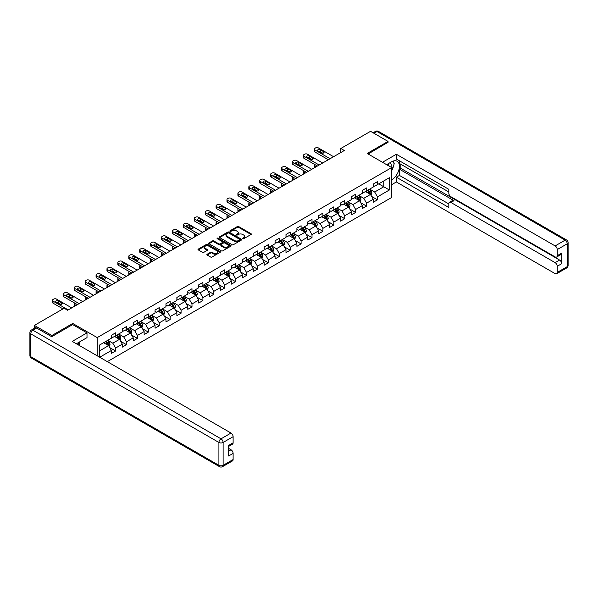 <?xml version="1.0" encoding="UTF-8"?>
<svg xmlns="http://www.w3.org/2000/svg" width="598" height="598" viewBox="0 0 598 598"><rect width="100%" height="100%" fill="white"/><g stroke="black" fill="none" stroke-linecap="round" stroke-linejoin="round"><path stroke-width="0.9" d="M242.788 238.707A0.68 0.389 0 0 0 243.745 238.707L251.04 234.498A0.972 0.561 0 0 0 251.324 234.102A0.972 0.561 0 0 0 251.04 233.706L238.684 226.567A0.972 0.561 0 0 0 237.309 226.567L230.013 230.783A0.68 0.389 0 0 0 230.978 231.336L231.919 230.791A3.11 1.794 0 0 1 236.315 230.791L237.346 231.389A3.11 1.794 0 0 1 238.258 232.652A3.11 1.794 0 0 1 237.346 233.923L236.404 234.468A0.68 0.389 0 0 0 237.361 235.021L238.303 234.476A3.11 1.794 0 0 1 242.698 234.476L243.73 235.074A3.11 1.794 0 0 1 244.642 236.345A3.11 1.794 0 0 1 243.73 237.608L242.788 238.154A0.68 0.389 0 0 0 242.788 238.707L242.788 238.154M207.17 254.24A0.972 0.561 0 0 0 206.886 254.636A0.972 0.561 0 0 0 207.17 255.032L210.638 257.035A0.972 0.561 0 0 0 212.013 257.035L220.116 252.356A0.972 0.561 0 0 0 220.4 251.96A0.972 0.561 0 0 0 220.116 251.564L207.753 244.425A0.972 0.561 0 0 0 206.385 244.425L198.282 249.104A0.972 0.561 0 0 0 197.998 249.501A0.972 0.561 0 0 0 198.282 249.897L202.468 252.319A0.972 0.561 0 0 0 203.843 252.319L207.312 250.315A0.972 0.561 0 0 0 207.596 249.919A0.972 0.561 0 0 0 207.312 249.523L205.234 248.32A2.594 1.502 0 0 1 204.471 247.258A2.594 1.502 0 0 1 206.078 245.875A2.594 1.502 0 0 1 208.904 246.204L217.044 250.898A2.594 1.502 0 0 1 217.799 251.96A2.594 1.502 0 0 1 216.199 253.343A2.594 1.502 0 0 1 213.366 253.021L212.013 252.236A0.972 0.561 0 0 0 210.638 252.236L207.17 254.24L207.17 255.032L210.638 253.044L210.638 252.236M72.732 324.632L72.732 323.458L51.891 335.493L34.407 325.394L34.407 328.309M72.732 323.458L97.212 337.593L391.675 167.59L391.675 197.467L107.319 361.641M388.035 142.511L388.035 141.42L367.194 153.454L391.675 167.59M388.035 141.42L370.551 131.321L340.823 148.483L340.823 152.527M34.407 325.394L64.136 308.232L67.626 310.25L344.321 150.509L340.823 148.483M231.987 244.702A0.972 0.561 0 0 0 233.362 244.702L241.465 240.03A0.972 0.561 0 0 0 241.749 239.634A0.972 0.561 0 0 0 241.465 239.237L229.109 232.099A0.972 0.561 0 0 0 227.733 232.099L219.63 236.778A0.972 0.561 0 0 0 219.346 237.174A0.972 0.561 0 0 0 219.63 237.57L231.987 244.702M217.537 238.856A0.68 0.389 0 0 1 218.225 238.953L230.776 246.197L222.688 250.868A0.972 0.561 0 0 1 221.312 250.868L208.956 243.73L212.425 241.749L212.425 240.942L208.956 242.938A0.972 0.561 0 0 0 208.672 243.334A0.972 0.561 0 0 0 208.956 243.73L208.956 242.938M212.425 241.749A0.972 0.561 0 0 1 213.8 241.749L213.8 240.942A0.972 0.561 0 0 0 212.425 240.942M213.8 240.942L218.808 243.835A0.972 0.561 0 0 0 220.184 243.835L222.478 242.504A0.972 0.561 0 0 0 222.762 242.108A0.972 0.561 0 0 0 222.478 241.712L217.261 238.699A0.68 0.389 0 0 1 218.225 238.146L230.791 245.397A0.972 0.561 0 0 1 231.075 245.793A0.972 0.561 0 0 1 230.791 246.189L230.791 245.397M97.212 355.803L97.212 337.593M109.77 347.625L115.608 350.996L115.608 348.051L122.321 344.171L122.321 347.124L126.522 344.702L126.522 341.75L133.234 337.877L133.234 340.823L137.435 338.401L137.435 335.448L144.148 331.576L144.148 334.521L148.341 332.099L148.341 329.154L155.054 325.275L155.054 328.22L159.255 325.798L159.255 322.853L165.967 318.973L165.967 321.926L170.168 319.504L170.168 316.551L176.881 312.679L176.881 315.624L181.074 313.203L181.074 310.25L187.794 306.378L187.794 309.323L191.988 306.901L191.988 303.956L198.7 300.076L198.7 303.029L202.901 300.6L202.901 297.654L209.614 293.775L209.614 296.728L213.807 294.306L213.807 291.353L220.527 287.481L220.527 290.426L224.721 288.004L224.721 285.059L231.433 281.18L231.433 284.125L235.634 281.703L235.634 278.758L242.347 274.878L242.347 277.831L246.54 275.401L246.54 272.456L253.26 268.577L253.26 271.529L257.454 269.107L257.454 266.155L264.166 262.283L264.166 265.228L268.367 262.806L268.367 259.861L275.08 255.981L275.08 258.927L279.273 256.505L279.273 253.559L285.994 249.68L285.994 252.633L290.187 250.203L290.187 247.258L296.9 243.386L296.9 246.331L301.1 243.909L301.1 240.957L307.813 237.085L307.813 240.03L312.007 237.608L312.007 234.663L318.727 230.783L318.727 233.728L322.92 231.306L322.92 228.361L329.633 224.482L329.633 227.434L333.834 225.012L333.834 222.06L340.546 218.188L340.546 221.133L344.74 218.711L344.74 215.758L351.46 211.886L351.46 214.832L355.653 212.41L355.653 209.464L362.366 205.585L362.366 208.53L366.567 206.108L366.567 203.163L373.279 199.284L373.279 202.236L377.473 199.814L377.473 196.862L389.365 190L389.365 177.726L383.774 180.955L383.774 186.77L389.365 190M115.608 350.996L111.415 353.418L111.415 350.473L99.702 357.238M99.522 357.133L99.522 345.061L111.415 338.199L111.415 335.246L115.608 332.824L115.608 335.777L122.321 331.897L122.321 328.952L126.522 326.53L126.522 329.476L133.234 325.596L133.234 322.651L137.435 320.229L137.435 323.174L144.148 319.302L144.148 316.349L148.341 313.928L148.341 316.873L155.054 313.001L155.054 310.048L159.255 307.626L159.255 310.579L165.967 306.699L165.967 303.754L170.168 301.332L170.168 304.277L176.881 300.398L176.881 297.453L181.074 295.031L181.074 297.976L187.794 294.104L187.794 291.151L191.988 288.729L191.988 291.675L198.7 287.802L198.7 284.857L202.901 282.428L202.901 285.381L209.614 281.501L209.614 278.556L213.807 276.134L213.807 279.079L220.527 275.2L220.527 272.254L224.721 269.833L224.721 272.778L231.433 268.906L231.433 265.953L235.634 263.531L235.634 266.484L242.347 262.604L242.347 259.659L246.54 257.23L246.54 260.182L253.26 256.303L253.26 253.358L257.454 250.936L257.454 253.881L264.166 250.001L264.166 247.056L268.367 244.634L268.367 247.579L275.08 243.707L275.08 240.755L279.273 238.333L279.273 241.286L285.994 237.406L285.994 234.461L290.187 232.031L290.187 234.984L296.9 231.105L296.9 228.159L301.1 225.738L301.1 228.683L307.813 224.803L307.813 221.858L312.007 219.436L312.007 222.381L318.727 218.509L318.727 215.557L322.92 213.135L322.92 216.087L329.633 212.208L329.633 209.263L333.834 206.841L333.834 209.786L340.546 205.906L340.546 202.961L344.74 200.539L344.74 203.484L351.46 199.612L351.46 196.66L355.653 194.238L355.653 197.183L362.366 193.311L362.366 190.358L366.567 187.936L366.567 190.889L373.279 187.01L373.279 184.064L377.473 181.643L377.473 184.588L389.365 177.726M114.487 336.42L119.525 339.328L112.813 343.207L107.775 340.299M111.415 336.584L112.813 337.392L115.608 335.777M112.813 343.207L115.608 348.051M119.525 339.328L122.321 344.171M125.401 330.118L130.439 333.026L123.726 336.906L118.688 333.998M122.321 330.283L123.726 331.09L126.522 329.476M123.726 336.906L126.522 341.75M130.439 333.026L133.234 337.877M136.314 323.824L141.352 326.732L134.632 330.604L129.602 327.697M133.234 323.981L134.632 324.789L137.435 323.174M134.632 330.604L137.435 335.448M141.352 326.732L144.148 331.576M147.228 317.523L152.258 320.431L145.546 324.303L140.508 321.395M144.148 317.68L145.546 318.495L148.341 316.873M145.546 324.303L148.341 329.154M152.258 320.431L155.054 325.275M158.134 311.222L163.172 314.129L156.459 318.009L151.421 315.101M155.054 311.386L156.459 312.193L159.255 310.579M156.459 318.009L159.255 322.853M163.172 314.129L165.967 318.973M169.047 304.92L174.085 307.828L167.365 311.708L162.335 308.8M165.967 305.085L167.365 305.892L170.168 304.277M167.365 311.708L170.168 316.551M174.085 307.828L176.881 312.679M179.961 298.626L184.991 301.534L178.279 305.406L173.241 302.498M176.881 298.783L178.279 299.591L181.074 297.976M178.279 305.406L181.074 310.25M184.991 301.534L187.794 306.378M190.867 292.325L195.905 295.233L189.192 299.105L184.154 296.204M187.794 292.489L189.192 293.297L191.988 291.675M189.192 299.105L191.988 303.956M195.905 295.233L198.7 300.076M201.78 286.023L206.818 288.931L200.098 292.811L195.068 289.903M198.7 286.188L200.098 286.995L202.901 285.381M200.098 292.811L202.901 297.654M206.818 288.931L209.614 293.775M212.694 279.722L217.724 282.63L211.012 286.509L205.974 283.601M209.614 279.886L211.012 280.694L213.807 279.079M211.012 286.509L213.807 291.353M217.724 282.63L220.527 287.481M223.6 273.428L228.638 276.336L221.925 280.208L216.887 277.3M220.527 273.585L221.925 274.392L224.721 272.778M221.925 280.208L224.721 285.059M228.638 276.336L231.433 281.18M234.513 267.127L239.551 270.034L232.831 273.914L227.801 271.006M231.433 267.291L232.831 268.098L235.634 266.484M232.831 273.914L235.634 278.758M239.551 270.034L242.347 274.878M245.427 260.825L250.457 263.733L243.745 267.612L238.707 264.705M242.347 260.99L243.745 261.797L246.54 260.182M243.745 267.612L246.54 272.456M250.457 263.733L253.26 268.577M256.333 254.524L261.371 257.432L254.658 261.311L249.62 258.403M253.26 254.688L254.658 255.496L257.454 253.881M254.658 261.311L257.454 266.155M261.371 257.432L264.166 262.283M267.246 248.23L272.284 251.138L265.564 255.01L260.534 252.102M264.166 248.387L265.564 249.194L268.367 247.579M265.564 255.01L268.367 259.861M272.284 251.138L275.08 255.981M278.16 241.928L283.19 244.836L276.478 248.716L271.44 245.808M275.08 242.093L276.478 242.9L279.273 241.286M276.478 248.716L279.273 253.559M283.19 244.836L285.994 249.68M289.066 235.627L294.104 238.535L287.391 242.414L282.353 239.506M285.994 235.791L287.391 236.599L290.187 234.984M287.391 242.414L290.187 247.258M294.104 238.535L296.9 243.386M299.979 229.333L305.017 232.241L298.297 236.113L293.267 233.205M296.9 229.49L298.297 230.297L301.1 228.683M298.297 236.113L301.1 240.957M305.017 232.241L307.813 237.085M310.893 223.032L315.923 225.939L309.211 229.811L304.173 226.904M307.813 223.189L309.211 223.996L312.007 222.381M309.211 229.811L312.007 234.663M315.923 225.939L318.727 230.783M321.799 216.73L326.837 219.638L320.124 223.517L315.086 220.61M318.727 216.895L320.124 217.702L322.92 216.087M320.124 223.517L322.92 228.361M326.837 219.638L329.633 224.482M332.712 210.429L337.75 213.337L331.03 217.216L326 214.308M329.633 210.593L331.03 211.4L333.834 209.786M331.03 217.216L333.834 222.06M337.75 213.337L340.546 218.188M343.626 204.135L348.656 207.043L341.944 210.915L336.906 208.007M340.546 204.292L341.944 205.099L344.74 203.484M341.944 210.915L344.74 215.758M348.656 207.043L351.46 211.886M354.532 197.833L359.57 200.741L352.857 204.613L347.819 201.705M351.46 197.99L352.857 198.805L355.653 197.183M352.857 204.613L355.653 209.464M359.57 200.741L362.366 205.585M365.445 191.532L370.483 194.44L363.763 198.319L358.733 195.411M362.366 191.696L363.763 192.504L366.567 190.889M363.763 198.319L366.567 203.163M370.483 194.44L373.279 199.284M378.736 183.863L383.774 186.77L374.677 192.018L369.639 189.11M373.279 185.395L374.677 186.202L377.473 184.588M374.677 192.018L377.473 196.862M51.891 335.493L51.891 336.584M99.522 350.877L108.619 345.629L103.581 342.721M108.619 345.629L111.415 350.473M371.635 196.443L377.473 199.814M360.721 202.737L366.567 206.108M349.815 209.038L355.653 212.41M338.902 215.34L344.74 218.711M327.988 221.634L333.834 225.012M317.082 227.935L322.92 231.306M306.169 234.237L312.007 237.608M295.255 240.538L301.1 243.909M284.349 246.832L290.187 250.203M273.436 253.133L279.273 256.505M262.522 259.435L268.367 262.806M251.616 265.736L257.454 269.107M240.702 272.03L246.54 275.401M229.789 278.332L235.634 281.703M218.883 284.633L224.721 288.004M207.969 290.934L213.807 294.306M197.056 297.228L202.901 300.6M186.15 303.53L191.988 306.901M175.236 309.831L181.074 313.203M164.323 316.133L170.168 319.504M153.417 322.427L159.255 325.798M142.503 328.728L148.341 332.099M131.59 335.03L137.435 338.401M120.684 341.323L126.522 344.702M243.057 238.804L243.73 238.415A3.11 1.794 0 0 0 244.642 237.152L244.642 236.345M238.258 232.652L238.258 233.459A3.11 1.794 0 0 1 237.346 234.73L236.673 235.119M251.025 234.506L238.684 227.382A0.972 0.561 0 0 0 237.309 227.382L230.29 231.433M241.45 240.037L229.109 232.906A0.972 0.561 0 0 0 227.733 232.906L219.645 237.578M239.746 239.91A0.68 0.389 0 0 0 239.746 239.357L228.899 233.093A0.68 0.389 0 0 0 227.943 233.093L226.941 233.669A3.11 1.794 0 0 0 226.037 234.932A3.11 1.794 0 0 0 226.941 236.203L234.356 240.486A3.11 1.794 0 0 0 238.751 240.486L239.746 239.91L239.746 240.717A0.68 0.389 0 0 0 239.948 240.441L239.948 239.634M226.037 234.932L226.037 235.739A3.11 1.794 0 0 0 226.941 237.01L226.941 236.203M239.746 240.717L238.751 241.293A3.11 1.794 0 0 1 234.356 241.293L226.941 237.01M213.8 241.749L218.808 244.642A0.972 0.561 0 0 0 220.184 244.642L222.478 243.311A0.972 0.561 0 0 0 222.762 242.915L222.762 242.108M224.011 246.832A2.594 1.502 0 0 0 226.836 247.161A2.594 1.502 0 0 0 228.443 245.778A2.594 1.502 0 0 0 227.681 244.717L224.818 243.057A0.972 0.561 0 0 0 223.443 243.057L221.14 244.388A0.972 0.561 0 0 0 220.856 244.784A0.972 0.561 0 0 0 221.14 245.18L224.011 246.832L224.011 247.639A2.594 1.502 0 0 0 226.836 247.968A2.594 1.502 0 0 0 228.443 246.585L228.443 245.778M220.856 244.784L220.856 245.591A0.972 0.561 0 0 0 221.14 245.987L221.14 245.18M224.011 247.639L221.14 245.987M217.799 251.96L217.799 252.767A2.594 1.502 0 0 1 216.199 254.15A2.594 1.502 0 0 1 213.366 253.829L212.013 253.044A0.972 0.561 0 0 0 210.638 253.044M204.471 247.258L204.471 248.065A2.594 1.502 0 0 0 205.234 249.127L205.234 248.32M207.297 250.323L205.234 249.127M220.116 251.564L220.116 252.356L207.753 245.232A0.972 0.561 0 0 0 206.385 245.232L198.297 249.904M371.037 195.397L371.866 193.304A2.624 1.51 -120 0 0 371.029 191.068L369.586 189.14M367.067 192.474L366.088 191.158M316.103 166.797L314.862 166.087L314.862 167.515M314.451 167.754A1.981 1.144 180 0 1 314.286 167.298L314.286 165.28A1.981 1.144 0 0 0 314.862 166.087M367.419 190.396L368.861 192.324A2.624 1.51 60 0 1 369.609 193.901L370.454 193.416A2.624 1.51 -120 0 0 369.699 191.838L368.256 189.91M367.598 190.291L369.205 192.429A1.338 0.77 60 0 1 369.444 192.833L370.454 193.416M314.795 164.51A1.981 1.144 0 0 0 314.286 165.28M330.089 158.724L314.862 149.934A1.981 1.144 -0 0 1 314.286 149.126A1.981 1.144 -0 0 1 314.862 148.319L315.565 147.915A1.981 1.144 -0 0 1 318.36 147.915L333.587 156.706M314.286 149.126L314.286 151.144A1.981 1.144 180 0 0 314.862 151.952L328.339 159.733M318.009 151.025A1.585 0.912 180 0 1 317.545 150.375A1.585 0.912 180 0 1 318.525 149.53A1.585 0.912 180 0 1 320.251 149.732L323.608 151.668A1.585 0.912 180 0 1 324.071 152.318A1.585 0.912 180 0 1 323.092 153.155A1.585 0.912 180 0 1 321.365 152.961L318.009 151.025M318.831 151.496A1.585 0.912 180 0 1 320.251 151.75L322.785 153.215M391.04 167.216A6.429 3.715 120 0 0 390.083 162.649M388.992 166.035A4.403 2.542 120 0 0 388.08 163.822A4.403 2.542 120 0 0 388.065 163.815M392.542 161.303L394.261 163.755L391.675 170.415M78.039 342.804L79.654 345.666M386.607 164.659L391.533 161.811A11.13 6.421 120 0 1 397.102 161.258A11.13 6.421 120 0 1 398.829 170.086A11.13 6.421 120 0 1 391.675 179.901M391.675 184.67L396.362 181.964L396.362 177.195L448.814 207.484L448.814 203.686A2.968 1.712 -120 0 1 449.434 202.326A2.968 1.712 -120 0 1 450.914 202.475L555.131 262.642L559.608 260.063A2.968 1.712 60 0 1 561.709 263.696L561.709 253.111A2.968 1.712 60 0 1 561.088 254.471L556.611 257.058A2.968 1.712 -120 0 0 557.231 255.697L557.231 249.56A2.968 1.712 -120 0 0 555.131 245.928L565.132 240.149L376.987 131.523L373.944 133.279M400.839 164.278L400.839 168.397L399.442 169.204L399.442 175.423L396.362 177.195M399.442 160.802L399.442 163.471L448.814 191.98M556.611 257.058A2.968 1.712 -120 0 1 555.131 256.908L450.914 196.742A2.968 1.712 -120 0 1 448.814 193.109L448.814 189.312L396.362 159.023L396.362 154.262L555.131 245.928M382.473 162.275L396.362 154.262M396.362 181.964L555.131 273.63A2.968 1.712 -120 0 0 556.611 273.772A2.968 1.712 -120 0 0 557.231 272.419L557.231 266.282A2.968 1.712 -120 0 0 555.131 262.642M388.035 142.264L368.136 154M399.442 169.204L453.994 200.696L450.914 202.475M400.839 168.397L559.608 260.063M399.442 175.423L448.814 203.933M449.434 202.326L452.507 200.554A2.968 1.712 60 0 1 453.994 200.696M391.675 170.744A11.13 6.421 120 0 0 393.701 165.198M393.88 163.209A11.13 6.421 120 0 0 393.604 160.937M36.642 328.018L32.868 330.201A2.968 1.712 -120 0 0 31.38 330.051L35.162 327.876A2.968 1.712 60 0 1 36.642 328.018L51.682 336.704L72.664 324.587L87.002 332.869L87.002 337.631L77.075 343.364A11.13 6.421 120 0 0 76.402 343.783M87.002 332.869L72.246 341.391L231.015 433.049A2.968 1.712 60 0 1 233.115 436.69L233.115 442.826A2.968 1.712 60 0 1 232.502 444.179L228.638 446.414M79.377 344.71L79.377 342.034M228.638 451.146L231.015 449.771A2.968 1.712 60 0 1 233.115 453.404L233.115 459.541A2.968 1.712 60 0 1 232.502 460.901L222.501 466.679A2.968 1.712 -120 0 0 223.114 465.319L233.115 459.541M233.115 442.826L228.638 445.405L228.638 455.99L233.115 453.404M231.015 449.771L228.638 448.395M360.123 201.698L360.953 199.597A2.624 1.51 -120 0 0 360.116 197.37L358.673 195.441M356.161 198.768L355.175 197.46M305.189 173.099L303.948 172.381L303.948 173.816M303.537 174.055A1.981 1.144 180 0 1 303.373 173.599L303.373 171.574A1.981 1.144 0 0 0 303.948 172.381M356.505 196.697L357.948 198.618A2.624 1.51 60 0 1 358.703 200.195L359.54 199.71A2.624 1.51 -120 0 0 358.793 198.14L357.342 196.211M356.692 196.585L358.292 198.723A1.338 0.77 60 0 1 358.531 199.134L359.54 199.71M303.881 170.811A1.981 1.144 0 0 0 303.373 171.574M349.21 207.999L350.047 205.899A2.624 1.51 -120 0 0 349.21 203.671L347.767 201.743M345.248 205.069L344.269 203.761M294.276 179.4L293.042 178.682L293.042 180.11M292.624 180.349A1.981 1.144 180 0 1 292.459 179.893L292.459 177.875A1.981 1.144 0 0 0 293.042 178.682M345.599 202.991L347.042 204.92A2.624 1.51 60 0 1 347.789 206.497L348.627 206.011A2.624 1.51 -120 0 0 347.879 204.434L346.436 202.505M345.779 202.886L347.378 205.024A1.338 0.77 60 0 1 347.625 205.428L348.627 206.011M292.975 177.113A1.981 1.144 0 0 0 292.459 177.875M319.175 165.026L303.948 156.235A1.981 1.144 -0 0 1 303.373 155.42A1.981 1.144 -0 0 1 303.948 154.613L304.651 154.209A1.981 1.144 -0 0 1 307.447 154.209L322.673 163M303.373 155.42L303.373 157.446A1.981 1.144 180 0 0 303.948 158.253L317.433 166.035M307.103 157.319A1.585 0.912 180 0 1 306.639 156.676A1.585 0.912 180 0 1 307.611 155.831A1.585 0.912 180 0 1 309.338 156.033L312.694 157.969A1.585 0.912 180 0 1 313.158 158.612A1.585 0.912 180 0 1 312.178 159.457A1.585 0.912 180 0 1 310.459 159.262L307.103 157.319M307.925 157.797A1.585 0.912 180 0 1 309.338 158.051L311.872 159.509M308.269 171.32L293.042 162.529A1.981 1.144 -0 0 1 292.459 161.722A1.981 1.144 -0 0 1 293.042 160.914L293.738 160.511A1.981 1.144 -0 0 1 296.541 160.511L311.767 169.301M292.459 161.722L292.459 163.74A1.981 1.144 180 0 0 293.042 164.547L306.52 172.329M296.189 163.62A1.585 0.912 180 0 1 295.726 162.977A1.585 0.912 180 0 1 296.705 162.133A1.585 0.912 180 0 1 298.424 162.327L301.781 164.271A1.585 0.912 180 0 1 302.244 164.913A1.585 0.912 180 0 1 301.272 165.758A1.585 0.912 180 0 1 299.546 165.556L296.189 163.62M297.012 164.099A1.585 0.912 180 0 1 298.424 164.345L300.958 165.81M338.304 214.293L339.133 212.2A2.624 1.51 -120 0 0 338.296 209.965L336.853 208.044M334.334 211.371L333.355 210.062M283.37 185.701L282.129 184.984L282.129 186.412M281.718 186.651A1.981 1.144 180 0 1 281.553 186.195L281.553 184.177A1.981 1.144 0 0 0 282.129 184.984M334.686 209.293L336.128 211.221A2.624 1.51 60 0 1 336.876 212.798L337.721 212.312A2.624 1.51 -120 0 0 336.966 210.735L335.523 208.807M334.865 209.188L336.472 211.326A1.338 0.77 60 0 1 336.711 211.729L337.721 212.312M282.062 183.407A1.981 1.144 0 0 0 281.553 184.177M327.39 220.595L328.22 218.502A2.624 1.51 -120 0 0 327.383 216.267L325.94 214.338M323.428 217.672L322.442 216.356M272.456 191.995L271.215 191.285L271.215 192.713M270.804 192.952A1.981 1.144 180 0 1 270.64 192.496L270.64 190.478A1.981 1.144 0 0 0 271.215 191.285M323.772 215.594L325.215 217.523A2.624 1.51 60 0 1 325.97 219.092L326.807 218.614A2.624 1.51 -120 0 0 326.06 217.037L324.609 215.108M323.959 215.489L325.559 217.627A1.338 0.77 60 0 1 325.798 218.031L326.807 218.614M271.148 189.708A1.981 1.144 0 0 0 270.64 190.478M316.477 226.896L317.314 224.796A2.624 1.51 -120 0 0 316.477 222.568L315.034 220.64M312.515 223.966L311.536 222.658M261.543 198.297L260.309 197.579L260.309 199.014M259.891 199.254A1.981 1.144 180 0 1 259.726 198.79L259.726 196.772A1.981 1.144 0 0 0 260.309 197.579M312.866 221.888L314.309 223.816A2.624 1.51 60 0 1 315.056 225.394L315.894 224.908A2.624 1.51 -120 0 0 315.146 223.331L313.703 221.41M313.046 221.783L314.645 223.921A1.338 0.77 60 0 1 314.892 224.332L315.894 224.908M260.242 196.009A1.981 1.144 0 0 0 259.726 196.772M297.356 177.621L282.129 168.83A1.981 1.144 -0 0 1 281.553 168.023A1.981 1.144 -0 0 1 282.129 167.216L282.832 166.812A1.981 1.144 -0 0 1 285.627 166.812L300.854 175.603M281.553 168.023L281.553 170.041A1.981 1.144 180 0 0 282.129 170.849L295.606 178.63M285.276 169.922A1.585 0.912 180 0 1 284.812 169.271A1.585 0.912 180 0 1 285.792 168.434A1.585 0.912 180 0 1 287.518 168.629L290.875 170.565A1.585 0.912 180 0 1 291.338 171.215A1.585 0.912 180 0 1 290.359 172.06A1.585 0.912 180 0 1 288.632 171.858L285.276 169.922M286.098 170.393A1.585 0.912 180 0 1 287.518 170.647L290.052 172.112M286.442 183.922L271.215 175.132A1.981 1.144 -0 0 1 270.64 174.324A1.981 1.144 -0 0 1 271.215 173.517L271.918 173.114A1.981 1.144 -0 0 1 274.714 173.114L289.94 181.904M270.64 174.324L270.64 176.343A1.981 1.144 180 0 0 271.215 177.15L284.693 184.932M274.362 176.223A1.585 0.912 180 0 1 273.899 175.573A1.585 0.912 180 0 1 274.878 174.728A1.585 0.912 180 0 1 276.605 174.93L279.961 176.866A1.585 0.912 180 0 1 280.425 177.509A1.585 0.912 180 0 1 279.445 178.353A1.585 0.912 180 0 1 277.726 178.159L274.362 176.223M275.192 176.694A1.585 0.912 180 0 1 276.605 176.948L279.139 178.413M275.536 190.224L260.309 181.426A1.981 1.144 -0 0 1 259.726 180.618A1.981 1.144 -0 0 1 260.309 179.811L261.005 179.407A1.981 1.144 -0 0 1 263.808 179.407L279.034 188.198M259.726 180.618L259.726 182.644A1.981 1.144 180 0 0 260.309 183.451L273.787 191.233M263.456 182.517A1.585 0.912 180 0 1 262.993 181.874A1.585 0.912 180 0 1 263.972 181.03A1.585 0.912 180 0 1 265.691 181.224L269.048 183.167A1.585 0.912 180 0 1 269.511 183.81A1.585 0.912 180 0 1 268.539 184.655A1.585 0.912 180 0 1 266.813 184.461L263.456 182.517M264.279 182.995A1.585 0.912 180 0 1 265.691 183.25L268.225 184.707M305.571 233.198L306.4 231.097A2.624 1.51 -120 0 0 305.563 228.87L304.12 226.941M301.601 230.267L300.622 228.959M250.637 204.598L249.396 203.881L249.396 205.308M248.985 205.548A1.981 1.144 180 0 1 248.82 205.092L248.82 203.073A1.981 1.144 0 0 0 249.396 203.881M301.953 228.189L303.395 230.118A2.624 1.51 60 0 1 304.143 231.695L304.987 231.209A2.624 1.51 -120 0 0 304.233 229.632L302.79 227.703M302.132 228.085L303.739 230.223A1.338 0.77 60 0 1 303.978 230.626L304.987 231.209M249.329 202.311A1.981 1.144 0 0 0 248.82 203.073M264.622 196.518L249.396 187.727A1.981 1.144 -0 0 1 248.82 186.92A1.981 1.144 -0 0 1 249.396 186.113L250.099 185.709A1.981 1.144 -0 0 1 252.894 185.709L268.121 194.5M248.82 186.92L248.82 188.938A1.981 1.144 180 0 0 249.396 189.745L262.873 197.527M252.543 188.819A1.585 0.912 180 0 1 252.079 188.176A1.585 0.912 180 0 1 253.059 187.331A1.585 0.912 180 0 1 254.785 187.525L258.142 189.469A1.585 0.912 180 0 1 258.605 190.112A1.585 0.912 180 0 1 257.626 190.956A1.585 0.912 180 0 1 255.899 190.755L252.543 188.819M253.365 189.297A1.585 0.912 180 0 1 254.785 189.544L257.319 191.009M294.657 239.492L295.487 237.399A2.624 1.51 -120 0 0 294.65 235.164L293.207 233.235M290.695 236.569L289.709 235.261M239.723 210.892L238.482 210.182L238.482 211.61M238.071 211.849A1.981 1.144 180 0 1 237.907 211.393L237.907 209.375A1.981 1.144 0 0 0 238.482 210.182M291.039 234.491L292.482 236.419A2.624 1.51 60 0 1 293.237 237.997L294.074 237.511A2.624 1.51 -120 0 0 293.326 235.933L291.876 234.005M291.226 234.386L292.826 236.524A1.338 0.77 60 0 1 293.065 236.928L294.074 237.511M238.415 208.605A1.981 1.144 0 0 0 237.907 209.375M253.709 202.819L238.482 194.029A1.981 1.144 -0 0 1 237.907 193.221A1.981 1.144 -0 0 1 238.482 192.414L239.185 192.01A1.981 1.144 -0 0 1 241.981 192.01L257.207 200.801M237.907 193.221L237.907 195.24A1.981 1.144 180 0 0 238.482 196.047L251.96 203.828M241.629 195.12A1.585 0.912 180 0 1 241.166 194.47A1.585 0.912 180 0 1 242.145 193.625A1.585 0.912 180 0 1 243.872 193.827L247.228 195.763A1.585 0.912 180 0 1 247.692 196.413A1.585 0.912 180 0 1 246.712 197.258A1.585 0.912 180 0 1 244.993 197.056L241.629 195.12M242.459 195.591A1.585 0.912 180 0 1 243.872 195.845L246.406 197.31M283.744 245.793L284.581 243.7A2.624 1.51 -120 0 0 283.744 241.465L282.301 239.536M279.782 242.863L278.803 241.555M228.81 217.194L227.576 216.483L227.576 217.911M227.158 218.15A1.981 1.144 180 0 1 226.993 217.694L226.993 215.676A1.981 1.144 0 0 0 227.576 216.483M280.126 240.792L281.576 242.713A2.624 1.51 60 0 1 282.323 244.29L283.16 243.812A2.624 1.51 -120 0 0 282.413 242.235L280.97 240.306M280.312 240.688L281.912 242.825A1.338 0.77 60 0 1 282.159 243.229L283.16 243.812M227.509 214.906A1.981 1.144 0 0 0 226.993 215.676M242.803 209.121L227.576 200.33A1.981 1.144 -0 0 1 226.993 199.523A1.981 1.144 -0 0 1 227.576 198.715L228.272 198.312A1.981 1.144 -0 0 1 231.075 198.312L246.301 207.102M226.993 199.523L226.993 201.541A1.981 1.144 180 0 0 227.576 202.348L241.054 210.13M230.723 201.421A1.585 0.912 180 0 1 230.26 200.771A1.585 0.912 180 0 1 231.232 199.926A1.585 0.912 180 0 1 232.958 200.128L236.315 202.064A1.585 0.912 180 0 1 236.778 202.707A1.585 0.912 180 0 1 235.806 203.552A1.585 0.912 180 0 1 234.08 203.357L230.723 201.421M231.546 201.892A1.585 0.912 180 0 1 232.958 202.146L235.492 203.612M272.838 252.094L273.667 249.994A2.624 1.51 -120 0 0 272.83 247.766L271.387 245.838M268.868 249.164L267.889 247.856M217.904 223.495L216.663 222.777L216.663 224.213M216.252 224.452A1.981 1.144 180 0 1 216.087 223.988L216.087 221.97A1.981 1.144 0 0 0 216.663 222.777M269.22 247.086L270.662 249.015A2.624 1.51 60 0 1 271.41 250.592L272.254 250.106A2.624 1.51 -120 0 0 271.499 248.529L270.057 246.608M269.399 246.981L270.999 249.119A1.338 0.77 60 0 1 271.245 249.53L272.254 250.106M216.596 221.208A1.981 1.144 0 0 0 216.087 221.97M231.889 215.415L216.663 206.624A1.981 1.144 -0 0 1 216.087 205.817A1.981 1.144 -0 0 1 216.663 205.009L217.366 204.606A1.981 1.144 -0 0 1 220.161 204.606L235.388 213.396M216.087 205.817L216.087 207.842A1.981 1.144 180 0 0 216.663 208.65L230.14 216.431M219.81 207.715A1.585 0.912 180 0 1 219.346 207.072A1.585 0.912 180 0 1 220.326 206.228A1.585 0.912 180 0 1 222.052 206.422L225.409 208.366A1.585 0.912 180 0 1 225.872 209.008A1.585 0.912 180 0 1 224.893 209.853A1.585 0.912 180 0 1 223.166 209.659L219.81 207.715M220.632 208.194A1.585 0.912 180 0 1 222.052 208.448L224.586 209.905M261.924 258.388L262.754 256.295A2.624 1.51 -120 0 0 261.917 254.06L260.474 252.139M257.962 255.466L256.976 254.157M206.99 229.796L205.749 229.079L205.749 230.507M205.338 230.746A1.981 1.144 180 0 1 205.174 230.29L205.174 228.272A1.981 1.144 0 0 0 205.749 229.079M258.306 253.388L259.749 255.316A2.624 1.51 60 0 1 260.504 256.893L261.341 256.407A2.624 1.51 -120 0 0 260.593 254.83L259.143 252.902M258.493 253.283L260.093 255.421A1.338 0.77 60 0 1 260.332 255.824L261.341 256.407M205.682 227.509A1.981 1.144 0 0 0 205.174 228.272M220.976 221.716L205.749 212.925A1.981 1.144 -0 0 1 205.174 212.118A1.981 1.144 -0 0 1 205.749 211.311L206.452 210.907A1.981 1.144 -0 0 1 209.248 210.907L224.474 219.698M205.174 212.118L205.174 214.136A1.981 1.144 180 0 0 205.749 214.944L219.227 222.725M208.896 214.017A1.585 0.912 180 0 1 208.433 213.374A1.585 0.912 180 0 1 209.412 212.529A1.585 0.912 180 0 1 211.139 212.724L214.495 214.66A1.585 0.912 180 0 1 214.959 215.31A1.585 0.912 180 0 1 213.979 216.155A1.585 0.912 180 0 1 212.26 215.953L208.896 214.017M209.726 214.495A1.585 0.912 180 0 1 211.139 214.742L213.673 216.207M251.011 264.69L251.848 262.597A2.624 1.51 -120 0 0 251.011 260.362L249.568 258.433M247.049 261.767L246.07 260.459M196.077 236.09L194.843 235.38L194.843 236.808M194.425 237.047A1.981 1.144 180 0 1 194.26 236.591L194.26 234.573A1.981 1.144 0 0 0 194.843 235.38M247.393 259.689L248.843 261.618A2.624 1.51 60 0 1 249.59 263.195L250.427 262.709A2.624 1.51 -120 0 0 249.68 261.132L248.237 259.203M247.579 259.584L249.179 261.722A1.338 0.77 60 0 1 249.426 262.126L250.427 262.709M194.776 233.803A1.981 1.144 0 0 0 194.26 234.573M210.07 228.017L194.843 219.227A1.981 1.144 -0 0 1 194.26 218.419A1.981 1.144 -0 0 1 194.843 217.612L195.539 217.209A1.981 1.144 -0 0 1 198.342 217.209L213.568 225.999M194.26 218.419L194.26 220.438A1.981 1.144 180 0 0 194.843 221.245L208.321 229.027M197.99 220.318A1.585 0.912 180 0 1 197.527 219.668A1.585 0.912 180 0 1 198.499 218.823A1.585 0.912 180 0 1 200.225 219.025L203.582 220.961A1.585 0.912 180 0 1 204.045 221.611A1.585 0.912 180 0 1 203.073 222.456A1.585 0.912 180 0 1 201.347 222.254L197.99 220.318M198.813 220.789A1.585 0.912 180 0 1 200.225 221.043L202.759 222.508M240.104 270.991L240.934 268.898A2.624 1.51 -120 0 0 240.097 266.663L238.654 264.735M236.135 268.061L235.156 266.753M185.171 242.392L183.93 241.682L183.93 243.109M183.519 243.349A1.981 1.144 180 0 1 183.354 242.893L183.354 240.867A1.981 1.144 0 0 0 183.93 241.682M236.487 265.99L237.929 267.911A2.624 1.51 60 0 1 238.677 269.489L239.521 269.01A2.624 1.51 -120 0 0 238.766 267.433L237.324 265.505M236.666 265.886L238.266 268.024A1.338 0.77 60 0 1 238.512 268.427L239.521 269.01M183.863 240.104A1.981 1.144 0 0 0 183.354 240.867M199.156 234.319L183.93 225.528A1.981 1.144 -0 0 1 183.354 224.721A1.981 1.144 -0 0 1 183.93 223.914L184.633 223.51A1.981 1.144 -0 0 1 187.428 223.51L202.655 232.301M183.354 224.721L183.354 226.739A1.981 1.144 180 0 0 183.93 227.546L197.407 235.328M187.077 226.62A1.585 0.912 180 0 1 186.613 225.969A1.585 0.912 180 0 1 187.593 225.125A1.585 0.912 180 0 1 189.319 225.326L192.676 227.262A1.585 0.912 180 0 1 193.139 227.905A1.585 0.912 180 0 1 192.16 228.75A1.585 0.912 180 0 1 190.433 228.556L187.077 226.62M187.899 227.091A1.585 0.912 180 0 1 189.319 227.345L191.846 228.802M229.191 277.293L230.021 275.192A2.624 1.51 -120 0 0 229.184 272.965L227.741 271.036M225.222 274.362L224.243 273.054M174.257 248.693L173.016 247.976L173.016 249.403M172.605 249.643A1.981 1.144 180 0 1 172.441 249.187L172.441 247.168A1.981 1.144 0 0 0 173.016 247.976M225.573 272.284L227.016 274.213A2.624 1.51 60 0 1 227.771 275.79L228.608 275.304A2.624 1.51 -120 0 0 227.853 273.727L226.41 271.806M225.76 272.18L227.36 274.318A1.338 0.77 60 0 1 227.599 274.729L228.608 275.304M172.949 246.406A1.981 1.144 0 0 0 172.441 247.168M188.243 240.613L173.016 231.822A1.981 1.144 -0 0 1 172.441 231.015A1.981 1.144 -0 0 1 173.016 230.208L173.719 229.804A1.981 1.144 -0 0 1 176.515 229.804L191.741 238.595M172.441 231.015L172.441 233.033A1.981 1.144 180 0 0 173.016 233.84L186.494 241.622M176.163 232.914A1.585 0.912 180 0 1 175.7 232.271A1.585 0.912 180 0 1 176.679 231.426A1.585 0.912 180 0 1 178.406 231.62L181.762 233.564A1.585 0.912 180 0 1 182.226 234.207A1.585 0.912 180 0 1 181.246 235.051A1.585 0.912 180 0 1 179.527 234.857L176.163 232.914M176.993 233.392A1.585 0.912 180 0 1 178.406 233.639L180.94 235.104M218.277 283.587L219.107 281.494A2.624 1.51 -120 0 0 218.277 279.259L216.827 277.337M214.316 280.664L213.337 279.356M163.344 254.995L162.11 254.277L162.11 255.705M161.692 255.944A1.981 1.144 180 0 1 161.527 255.488L161.527 253.47A1.981 1.144 0 0 0 162.11 254.277M214.66 278.586L216.11 280.514A2.624 1.51 60 0 1 216.857 282.092L217.694 281.606A2.624 1.51 -120 0 0 216.947 280.028L215.504 278.1M214.846 278.481L216.446 280.619A1.338 0.77 60 0 1 216.693 281.023L217.694 281.606M162.043 252.7A1.981 1.144 0 0 0 161.527 253.47M177.337 246.914L162.11 238.124A1.981 1.144 -0 0 1 161.527 237.316A1.981 1.144 -0 0 1 162.11 236.509L162.806 236.105A1.981 1.144 -0 0 1 165.609 236.105L180.835 244.896M161.527 237.316L161.527 239.335A1.981 1.144 180 0 0 162.11 240.142L175.588 247.923M165.257 239.215A1.585 0.912 180 0 1 164.794 238.572A1.585 0.912 180 0 1 165.766 237.727A1.585 0.912 180 0 1 167.492 237.922L170.849 239.858A1.585 0.912 180 0 1 171.312 240.508A1.585 0.912 180 0 1 170.34 241.353A1.585 0.912 180 0 1 168.614 241.151L165.257 239.215M166.08 239.693A1.585 0.912 180 0 1 167.492 239.94L170.026 241.405M207.371 289.888L208.201 287.795A2.624 1.51 -120 0 0 207.364 285.56L205.921 283.631M203.402 286.965L202.423 285.65M152.438 261.289L151.197 260.579L151.197 262.006M150.786 262.245A1.981 1.144 180 0 1 150.614 261.789L150.614 259.771A1.981 1.144 0 0 0 151.197 260.579M203.754 284.887L205.196 286.816A2.624 1.51 60 0 1 205.944 288.393L206.788 287.907A2.624 1.51 -120 0 0 206.033 286.33L204.591 284.401M203.933 284.783L205.533 286.92A1.338 0.77 60 0 1 205.779 287.324L206.788 287.907M151.13 259.001A1.981 1.144 0 0 0 150.614 259.771M166.423 253.216L151.197 244.425A1.981 1.144 -0 0 1 150.614 243.618A1.981 1.144 -0 0 1 151.197 242.81L151.899 242.407A1.981 1.144 -0 0 1 154.695 242.407L169.922 251.197M150.614 243.618L150.614 245.636A1.981 1.144 180 0 0 151.197 246.443L164.674 254.225M154.344 245.516A1.585 0.912 180 0 1 153.88 244.866A1.585 0.912 180 0 1 154.86 244.021A1.585 0.912 180 0 1 156.579 244.223L159.943 246.159A1.585 0.912 180 0 1 160.406 246.81A1.585 0.912 180 0 1 159.427 247.654A1.585 0.912 180 0 1 157.7 247.452L154.344 245.516M155.166 245.987A1.585 0.912 180 0 1 156.579 246.241L159.113 247.707M196.458 296.189L197.288 294.096A2.624 1.51 -120 0 0 196.45 291.861L195.008 289.933M192.489 293.259L191.51 291.951M141.524 267.59L140.283 266.872L140.283 268.308M139.872 268.547A1.981 1.144 180 0 1 139.708 268.091L139.708 266.065A1.981 1.144 0 0 0 140.283 266.872M192.84 291.189L194.283 293.11A2.624 1.51 60 0 1 195.038 294.687L195.875 294.201A2.624 1.51 -120 0 0 195.12 292.631L193.677 290.703M193.019 291.077L194.627 293.214A1.338 0.77 60 0 1 194.866 293.625L195.875 294.201M140.216 265.303A1.981 1.144 0 0 0 139.708 266.065M155.51 259.517L140.283 250.726A1.981 1.144 -0 0 1 139.708 249.919A1.981 1.144 -0 0 1 140.283 249.112L140.986 248.701A1.981 1.144 -0 0 1 143.782 248.701L159.008 257.499M139.708 249.919L139.708 251.937A1.981 1.144 180 0 0 140.283 252.745L153.761 260.526M143.43 251.81A1.585 0.912 180 0 1 142.967 251.167A1.585 0.912 180 0 1 143.946 250.323A1.585 0.912 180 0 1 145.673 250.525L149.029 252.461A1.585 0.912 180 0 1 149.493 253.104A1.585 0.912 180 0 1 148.513 253.948A1.585 0.912 180 0 1 146.794 253.754L143.43 251.81M144.26 252.289A1.585 0.912 180 0 1 145.673 252.543L148.207 254.001M185.544 302.491L186.374 300.39A2.624 1.51 -120 0 0 185.544 298.163L184.094 296.234M181.583 299.561L180.603 298.252M130.611 273.891L129.377 273.174L129.377 274.602M128.959 274.841A1.981 1.144 180 0 1 128.794 274.385L128.794 272.367A1.981 1.144 0 0 0 129.377 273.174M181.927 297.483L183.377 299.411A2.624 1.51 60 0 1 184.124 300.988L184.961 300.502A2.624 1.51 -120 0 0 184.214 298.925L182.771 296.997M182.113 297.378L183.713 299.516A1.338 0.77 60 0 1 183.96 299.919L184.961 300.502M129.31 271.604A1.981 1.144 0 0 0 128.794 272.367M144.604 265.811L129.377 257.02A1.981 1.144 -0 0 1 128.794 256.213A1.981 1.144 -0 0 1 129.377 255.406L130.072 255.002A1.981 1.144 -0 0 1 132.868 255.002L148.095 263.793M128.794 256.213L128.794 258.231A1.981 1.144 180 0 0 129.377 259.039L142.855 266.82M132.524 258.112A1.585 0.912 180 0 1 132.061 257.469A1.585 0.912 180 0 1 133.033 256.624A1.585 0.912 180 0 1 134.759 256.819L138.116 258.762A1.585 0.912 180 0 1 138.579 259.405A1.585 0.912 180 0 1 137.607 260.25A1.585 0.912 180 0 1 135.881 260.048L132.524 258.112M133.347 258.59A1.585 0.912 180 0 1 134.759 258.837L137.293 260.302M174.631 308.785L175.468 306.692A2.624 1.51 -120 0 0 174.631 304.457L173.188 302.536M170.669 305.862L169.69 304.554M119.705 280.193L118.464 279.475L118.464 280.903M118.053 281.142A1.981 1.144 180 0 1 117.881 280.686L117.881 278.668A1.981 1.144 0 0 0 118.464 279.475M171.021 303.784L172.463 305.713A2.624 1.51 60 0 1 173.211 307.29L174.048 306.804A2.624 1.51 -120 0 0 173.3 305.227L171.858 303.298M171.2 303.679L172.8 305.817A1.338 0.77 60 0 1 173.046 306.221L174.048 306.804M118.397 277.898A1.981 1.144 0 0 0 117.881 278.668M133.69 272.112L118.464 263.322A1.981 1.144 -0 0 1 117.881 262.515A1.981 1.144 -0 0 1 118.464 261.707L119.166 261.304A1.981 1.144 -0 0 1 121.962 261.304L137.189 270.094M117.881 262.515L117.881 264.533A1.981 1.144 180 0 0 118.464 265.34L131.941 273.122M121.611 264.413A1.585 0.912 180 0 1 121.147 263.763A1.585 0.912 180 0 1 122.127 262.926A1.585 0.912 180 0 1 123.846 263.12L127.21 265.056A1.585 0.912 180 0 1 127.673 265.706A1.585 0.912 180 0 1 126.694 266.551A1.585 0.912 180 0 1 124.967 266.349L121.611 264.413M122.433 264.892A1.585 0.912 180 0 1 123.846 265.138L126.38 266.603M163.725 315.086L164.555 312.993A2.624 1.51 -120 0 0 163.717 310.758L162.275 308.83M159.756 312.163L158.776 310.848M108.791 286.487L107.55 285.777L107.55 287.204M107.139 287.444A1.981 1.144 180 0 1 106.975 286.988L106.975 284.969A1.981 1.144 0 0 0 107.55 285.777M160.107 310.085L161.55 312.014A2.624 1.51 60 0 1 162.305 313.591L163.142 313.105A2.624 1.51 -120 0 0 162.387 311.528L160.944 309.6M160.286 309.981L161.894 312.119A1.338 0.77 60 0 1 162.133 312.522L163.142 313.105M107.483 284.2A1.981 1.144 0 0 0 106.975 284.969M122.777 278.414L107.55 269.623A1.981 1.144 -0 0 1 106.975 268.816A1.981 1.144 -0 0 1 107.55 268.009L108.253 267.605A1.981 1.144 -0 0 1 111.049 267.605L126.275 276.396M106.975 268.816L106.975 270.834A1.981 1.144 180 0 0 107.55 271.642L121.028 279.423M110.697 270.715A1.585 0.912 180 0 1 110.234 270.064A1.585 0.912 180 0 1 111.213 269.22A1.585 0.912 180 0 1 112.94 269.421L116.296 271.357A1.585 0.912 180 0 1 116.76 272.008A1.585 0.912 180 0 1 115.78 272.845A1.585 0.912 180 0 1 114.054 272.651L110.697 270.715M111.52 271.186A1.585 0.912 180 0 1 112.94 271.44L115.474 272.905M152.811 321.388L153.641 319.287A2.624 1.51 -120 0 0 152.811 317.06L151.361 315.131M148.85 318.457L147.87 317.149M97.878 292.788L96.644 292.071L96.644 293.506M96.226 293.745A1.981 1.144 180 0 1 96.061 293.289L96.061 291.263A1.981 1.144 0 0 0 96.644 292.071M149.194 316.387L150.636 318.308A2.624 1.51 60 0 1 151.391 319.885L152.228 319.399A2.624 1.51 -120 0 0 151.481 317.83L150.038 315.901M149.38 316.275L150.98 318.413A1.338 0.77 60 0 1 151.219 318.824L152.228 319.399M96.577 290.501A1.981 1.144 0 0 0 96.061 291.263M111.871 284.715L96.644 275.925A1.981 1.144 -0 0 1 96.061 275.11A1.981 1.144 -0 0 1 96.644 274.303L97.339 273.899A1.981 1.144 -0 0 1 100.135 273.899L115.362 282.69M96.061 275.11L96.061 277.136A1.981 1.144 180 0 0 96.644 277.943L110.122 285.724M99.791 277.009A1.585 0.912 180 0 1 99.328 276.366A1.585 0.912 180 0 1 100.3 275.521A1.585 0.912 180 0 1 102.026 275.723L105.383 277.659A1.585 0.912 180 0 1 105.846 278.302A1.585 0.912 180 0 1 104.874 279.146A1.585 0.912 180 0 1 103.148 278.952L99.791 277.009M100.614 277.487A1.585 0.912 180 0 1 102.026 277.741L104.56 279.199M141.898 327.689L142.735 325.589A2.624 1.51 -120 0 0 141.898 323.361L140.455 321.432M137.936 324.759L136.957 323.451M86.972 299.09L85.731 298.372L85.731 299.8M85.32 300.039A1.981 1.144 180 0 1 85.148 299.583L85.148 297.565A1.981 1.144 0 0 0 85.731 298.372M138.288 322.681L139.73 324.609A2.624 1.51 60 0 1 140.478 326.187L141.315 325.701A2.624 1.51 -120 0 0 140.567 324.123L139.125 322.195M138.467 322.576L140.067 324.714A1.338 0.77 60 0 1 140.313 325.118L141.315 325.701M85.663 296.802A1.981 1.144 0 0 0 85.148 297.565M100.957 291.009L85.731 282.219A1.981 1.144 -0 0 1 85.148 281.411A1.981 1.144 -0 0 1 85.731 280.604L86.426 280.2A1.981 1.144 -0 0 1 89.229 280.2L104.456 288.991M85.148 281.411L85.148 283.43A1.981 1.144 180 0 0 85.731 284.237L99.208 292.018M88.878 283.31A1.585 0.912 180 0 1 88.414 282.667A1.585 0.912 180 0 1 89.394 281.822A1.585 0.912 180 0 1 91.113 282.017L94.477 283.96A1.585 0.912 180 0 1 94.94 284.603A1.585 0.912 180 0 1 93.961 285.448A1.585 0.912 180 0 1 92.234 285.246L88.878 283.31M89.7 283.788A1.585 0.912 180 0 1 91.113 284.035L93.647 285.5M130.992 333.983L131.822 331.89A2.624 1.51 -120 0 0 130.984 329.655L129.542 327.734M127.023 331.06L126.043 329.752M76.058 305.391L74.817 304.674L74.817 306.101M74.406 306.34A1.981 1.144 180 0 1 74.242 305.884L74.242 303.866A1.981 1.144 0 0 0 74.817 304.674M127.374 328.982L128.817 330.911A2.624 1.51 60 0 1 129.564 332.488L130.409 332.002A2.624 1.51 -120 0 0 129.654 330.425L128.211 328.496M127.553 328.878L129.161 331.015A1.338 0.77 60 0 1 129.4 331.419L130.409 332.002M74.75 303.096A1.981 1.144 0 0 0 74.242 303.866M90.044 297.311L74.817 288.52A1.981 1.144 -0 0 1 74.242 287.713A1.981 1.144 -0 0 1 74.817 286.905L75.52 286.502A1.981 1.144 -0 0 1 78.316 286.502L93.542 295.292M74.242 287.713L74.242 289.731A1.981 1.144 180 0 0 74.817 290.538L88.295 298.32M77.964 289.611A1.585 0.912 180 0 1 77.501 288.961A1.585 0.912 180 0 1 78.48 288.124A1.585 0.912 180 0 1 80.207 288.318L83.563 290.254A1.585 0.912 180 0 1 84.026 290.905A1.585 0.912 180 0 1 83.047 291.749A1.585 0.912 180 0 1 81.321 291.547L77.964 289.611M78.787 290.082A1.585 0.912 180 0 1 80.207 290.336L82.741 291.802M120.078 340.284L120.908 338.191A2.624 1.51 -120 0 0 120.078 335.956L118.628 334.028M116.117 337.362L115.137 336.046M116.461 335.284L117.903 337.212A2.624 1.51 60 0 1 118.658 338.782L119.495 338.304A2.624 1.51 -120 0 0 118.748 336.726L117.305 334.798M116.647 335.179L118.247 337.317A1.338 0.77 60 0 1 118.486 337.721L119.495 338.304M79.138 303.612L63.911 294.821A1.981 1.144 -0 0 1 63.328 294.014A1.981 1.144 -0 0 1 63.911 293.207L64.606 292.803A1.981 1.144 -0 0 1 67.402 292.803L82.629 301.594M63.328 294.014L63.328 296.032A1.981 1.144 180 0 0 63.911 296.84L77.389 304.621M67.058 295.913A1.585 0.912 180 0 1 66.595 295.263A1.585 0.912 180 0 1 67.567 294.418A1.585 0.912 180 0 1 69.293 294.62L72.65 296.556A1.585 0.912 180 0 1 73.113 297.199A1.585 0.912 180 0 1 72.134 298.043A1.585 0.912 180 0 1 70.415 297.849L67.058 295.913M67.88 296.384A1.585 0.912 180 0 1 69.293 296.638L71.827 298.103M109.165 346.586L110.002 344.485A2.624 1.51 -120 0 0 109.165 342.258L107.722 340.329M105.203 343.656L104.224 342.348M105.554 341.578L106.997 343.506A2.624 1.51 60 0 1 107.745 345.083L108.582 344.598A2.624 1.51 -120 0 0 107.834 343.02L106.392 341.099M105.734 341.473L107.334 343.611A1.338 0.77 60 0 1 107.58 344.022L108.582 344.598M68.224 309.914L52.998 301.115A1.981 1.144 -0 0 1 52.415 300.308A1.981 1.144 -0 0 1 52.998 299.501L53.693 299.097A1.981 1.144 -0 0 1 56.496 299.097L71.723 307.888M52.415 300.308L52.415 302.334A1.981 1.144 180 0 0 52.998 303.141L62.977 308.897M56.145 302.207A1.585 0.912 180 0 1 55.681 301.564A1.585 0.912 180 0 1 56.66 300.719A1.585 0.912 180 0 1 58.38 300.914L61.743 302.857A1.585 0.912 180 0 1 62.207 303.5A1.585 0.912 180 0 1 61.228 304.345A1.585 0.912 180 0 1 59.501 304.15L56.145 302.207M56.967 302.685A1.585 0.912 180 0 1 58.38 302.939L60.914 304.397M243.73 238.415L243.73 237.608M236.404 235.021L236.404 234.468M237.346 234.73L237.346 233.923M230.013 231.336L230.013 230.783M237.309 227.382L237.309 226.567M238.684 227.382L238.684 226.567M251.04 234.498L251.04 233.706M219.63 237.57L219.63 236.778M227.733 232.906L227.733 232.099M229.109 232.906L229.109 232.099M241.465 240.03L241.465 239.237M234.356 241.293L234.356 240.486M238.751 241.293L238.751 240.486M218.808 244.642L218.808 243.835M220.184 244.642L220.184 243.835M222.478 243.311L222.478 242.504M218.225 238.953L218.225 238.146M212.013 253.044L212.013 252.236M213.366 253.829L213.366 253.021M207.312 250.315L207.312 249.523M198.282 249.897L198.282 249.104M206.385 245.232L206.385 244.425M207.753 245.232L207.753 244.425M370.222 194.29L371.851 193.356M369.699 191.838L371.029 191.068M367.837 192.915L368.861 192.324M314.862 151.952L314.862 149.934M320.251 149.732L320.251 151.75M323.608 151.668L323.608 152.961M557.231 255.697L561.709 253.111M561.709 263.696L557.231 266.282M557.231 272.419L567.233 266.641L567.233 243.79L557.231 249.56M567.233 266.641A2.968 1.712 60 0 1 566.62 268.001A2.968 2.968 0 0 0 568.1 265.43A2.968 1.712 180 0 1 567.233 266.641M567.233 243.79A2.968 1.712 0 0 0 568.1 242.571A2.968 2.968 0 0 0 566.62 240.007A2.968 1.712 -60 0 0 565.132 240.149A2.968 1.712 60 0 1 567.233 243.79M373.077 132.778L375.499 131.381A2.968 1.712 60 0 1 376.987 131.523A2.968 1.712 -60 0 1 378.467 131.381L566.62 240.007M31.38 330.051A2.968 2.968 0 0 0 29.9 332.623A2.968 1.712 180 0 0 30.767 333.834A2.968 1.712 -60 0 1 32.868 330.201L221.013 438.827A2.968 1.712 -60 0 0 218.913 442.46L30.767 333.834L30.767 356.692L218.913 465.319L218.913 442.46A2.968 1.712 -0 0 0 223.114 442.46L223.114 465.319A2.968 1.712 180 0 1 218.913 465.319A2.968 1.712 -60 0 0 219.533 466.679A2.968 2.968 0 0 0 222.501 466.679M233.115 436.69L223.114 442.46A2.968 1.712 -120 0 0 221.013 438.827L231.015 433.049M31.38 358.053A2.968 1.712 -60 0 1 30.767 356.692A2.968 1.712 -0 0 1 29.9 355.481A2.968 2.968 0 0 0 31.38 358.053L219.533 466.679M359.308 200.592L360.938 199.65M358.793 198.14L360.116 197.37M356.924 199.216L357.948 198.618M348.402 206.893L350.024 205.951M347.879 204.434L349.21 203.671M346.018 205.51L347.042 204.92M303.948 158.253L303.948 156.235M309.338 156.033L309.338 158.051M312.694 157.969L312.694 159.262M293.042 164.547L293.042 162.529M298.424 162.327L298.424 164.345M301.781 164.271L301.781 165.556M337.489 213.187L339.118 212.253M336.966 210.735L338.296 209.965M335.104 211.812L336.128 211.221M326.575 219.488L328.205 218.547M326.06 217.037L327.383 216.267M324.191 218.113L325.215 217.523M315.669 225.79L317.291 224.848M315.146 223.331L316.477 222.568M313.277 224.407L314.309 223.816M282.129 170.849L282.129 168.83M287.518 168.629L287.518 170.647M290.875 170.565L290.875 171.858M271.215 177.15L271.215 175.132M276.605 174.93L276.605 176.948M279.961 176.866L279.961 178.159M260.309 183.451L260.309 181.426M265.691 181.224L265.691 183.25M269.048 183.167L269.048 184.461M304.756 232.091L306.385 231.149M304.233 229.632L305.563 228.87M302.371 230.708L303.395 230.118M249.396 189.745L249.396 187.727M254.785 187.525L254.785 189.544M258.142 189.469L258.142 190.755M293.842 238.385L295.472 237.451M293.326 235.933L294.65 235.164M291.458 237.01L292.482 236.419M238.482 196.047L238.482 194.029M243.872 193.827L243.872 195.845M247.228 195.763L247.228 197.056M282.936 244.687L284.558 243.745M282.413 242.235L283.744 241.465M280.544 243.311L281.576 242.713M227.576 202.348L227.576 200.33M232.958 200.128L232.958 202.146M236.315 202.064L236.315 203.357M272.023 250.988L273.652 250.046M271.499 248.529L272.83 247.766M269.638 249.605L270.662 249.015M216.663 208.65L216.663 206.624M222.052 206.422L222.052 208.448M225.409 208.366L225.409 209.659M261.109 257.282L262.739 256.348M260.593 254.83L261.917 254.06M258.725 255.907L259.749 255.316M205.749 214.944L205.749 212.925M211.139 212.724L211.139 214.742M214.495 214.66L214.495 215.953M250.203 263.583L251.825 262.649M249.68 261.132L251.011 260.362M247.811 262.208L248.843 261.618M194.843 221.245L194.843 219.227M200.225 219.025L200.225 221.043M203.582 220.961L203.582 222.254M239.29 269.885L240.919 268.943M238.766 267.433L240.097 266.663M236.905 268.509L237.929 267.911M183.93 227.546L183.93 225.528M189.319 225.326L189.319 227.345M192.676 227.262L192.676 228.556M228.376 276.186L230.006 275.244M227.853 273.727L229.184 272.965M225.992 274.803L227.016 274.213M173.016 233.84L173.016 231.822M178.406 231.62L178.406 233.639M181.762 233.564L181.762 234.857M217.47 282.48L219.092 281.546M216.947 280.028L218.277 279.259M215.078 281.105L216.11 280.514M162.11 240.142L162.11 238.124M167.492 237.922L167.492 239.94M170.849 239.858L170.849 241.151M206.557 288.782L208.186 287.847M206.033 286.33L207.364 285.56M204.172 287.406L205.196 286.816M151.197 246.443L151.197 244.425M156.579 244.223L156.579 246.241M159.943 246.159L159.943 247.452M195.643 295.083L197.273 294.141M195.12 292.631L196.45 291.861M193.259 293.708L194.283 293.11M140.283 252.745L140.283 250.726M145.673 250.525L145.673 252.543M149.029 252.461L149.029 253.754M184.737 301.385L186.359 300.443M184.214 298.925L185.544 298.163M182.345 300.002L183.377 299.411M129.377 259.039L129.377 257.02M134.759 256.819L134.759 258.837M138.116 258.762L138.116 260.048M173.824 307.678L175.446 306.744M173.3 305.227L174.631 304.457M171.439 306.303L172.463 305.713M118.464 265.34L118.464 263.322M123.846 263.12L123.846 265.138M127.21 265.056L127.21 266.349M162.91 313.98L164.54 313.046M162.387 311.528L163.717 310.758M160.526 312.605L161.55 312.014M107.55 271.642L107.55 269.623M112.94 269.421L112.94 271.44M116.296 271.357L116.296 272.651M152.004 320.281L153.626 319.339M151.481 317.83L152.811 317.06M149.612 318.906L150.636 318.308M96.644 277.943L96.644 275.925M102.026 275.723L102.026 277.741M105.383 277.659L105.383 278.952M141.091 326.583L142.713 325.641M140.567 324.123L141.898 323.361M138.706 325.2L139.73 324.609M85.731 284.237L85.731 282.219M91.113 282.017L91.113 284.035M94.477 283.96L94.477 285.246M130.177 332.877L131.807 331.942M129.654 330.425L130.984 329.655M127.793 331.501L128.817 330.911M74.817 290.538L74.817 288.52M80.207 288.318L80.207 290.336M83.563 290.254L83.563 291.547M119.271 339.178L120.893 338.236M118.748 336.726L120.078 335.956M116.879 337.803L117.903 337.212M63.911 296.84L63.911 294.821M69.293 294.62L69.293 296.638M72.65 296.556L72.65 297.849M108.358 345.48L109.98 344.538M107.834 343.02L109.165 342.258M105.973 344.097L106.997 343.506M52.998 303.141L52.998 301.115M58.38 300.914L58.38 302.939M61.743 302.857L61.743 304.15M556.611 273.772L566.62 268.001M568.1 265.43L568.1 242.571M378.467 131.381A2.968 2.968 0 0 0 375.499 131.381M29.9 332.623L29.9 355.481"/></g></svg>
